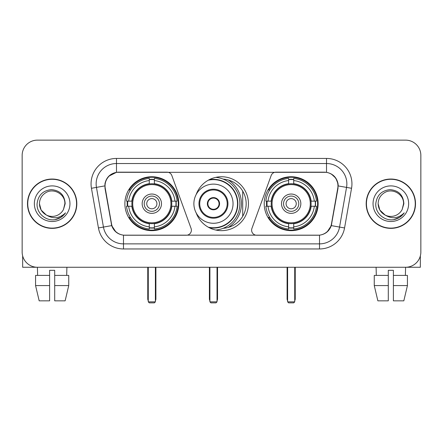 <?xml version="1.0" encoding="UTF-8"?>
<svg xmlns="http://www.w3.org/2000/svg" width="443" height="443" viewBox="0 0 443 443"><rect width="100%" height="100%" fill="white"/><g stroke="black" fill="none" stroke-linecap="round" stroke-linejoin="round"><path stroke-width="0.66" d="M191.387 230.144A5.083 5.083 0 0 1 186.298 235.233L125.053 235.233A13.733 13.733 0 0 1 111.531 223.887L105.251 188.286A13.733 13.733 0 0 1 118.774 172.172L167.05 172.172A5.083 5.083 0 0 1 171.829 175.517L191.077 228.405A5.083 5.083 0 0 1 191.387 230.144M264.216 203.702A26.951 26.951 0 0 0 291.173 230.653A26.951 26.951 0 0 0 318.124 203.702A26.951 26.951 0 0 0 291.173 176.746A26.951 26.951 0 0 0 264.216 203.702M124.876 203.702A26.951 26.951 0 0 0 151.827 230.653A26.951 26.951 0 0 0 178.784 203.702A26.951 26.951 0 0 0 151.827 176.746A26.951 26.951 0 0 0 124.876 203.702M127.296 206.244A24.664 24.664 0 0 1 127.296 201.161M266.636 206.244A24.664 24.664 0 0 1 266.636 201.161M223.145 179.094A24.664 24.664 0 0 1 246.164 203.702A24.664 24.664 0 0 1 223.145 228.311M196.133 194.599A26.951 26.951 0 0 1 248.451 203.702A26.951 26.951 0 0 1 196.133 212.806M324.226 172.172L275.95 172.172A5.083 5.083 0 0 0 271.171 175.517L251.923 228.405A5.083 5.083 0 0 0 256.702 235.233L317.947 235.233A13.733 13.733 0 0 0 331.469 223.887L337.749 188.286A13.733 13.733 0 0 0 324.226 172.172M27.488 203.702A24.664 24.664 0 0 0 52.152 228.366A24.664 24.664 0 0 0 76.816 203.702A24.664 24.664 0 0 0 52.152 179.038A24.664 24.664 0 0 0 27.488 203.702M366.184 203.702A24.664 24.664 0 0 0 390.848 228.366A24.664 24.664 0 0 0 415.512 203.702A24.664 24.664 0 0 0 390.848 179.038A24.664 24.664 0 0 0 366.184 203.702M104.941 183.867C106.259 177.505 110.108 173.656 116.487 172.321L326.513 172.321C332.887 173.65 336.735 177.499 338.059 183.867L338.003 188.286L331.303 225.614C329.299 231.141 325.367 234.33 319.519 235.167L123.481 235.167C117.644 234.341 113.718 231.152 111.697 225.614L104.997 188.286L104.941 183.867M108.84 176.159L116.487 172.321L116.487 163.528L326.513 163.528A20.339 20.339 0 0 1 346.548 187.4L339.554 227.065A20.339 20.339 0 0 1 319.519 243.877L123.481 243.877A20.339 20.339 0 0 1 103.446 227.065L96.452 187.4A20.339 20.339 0 0 1 116.487 163.528L116.487 158.439L326.513 158.439L326.513 172.321M331.347 174.01L335.833 178.186L338.059 183.867L338.214 185.933L351.554 188.281L344.56 227.951A25.428 25.428 0 0 1 319.519 248.96L123.481 248.96A25.428 25.428 0 0 1 98.44 227.951L91.446 188.281A25.428 25.428 0 0 1 116.487 158.439M124.799 235.233L123.481 235.167L123.481 248.96M319.519 248.96L319.519 235.167L318.201 235.233M344.56 227.951L331.303 225.614L327.2 231.872M115.889 231.949L111.697 225.614L98.44 227.951M331.724 223.887L331.641 224.319M111.359 224.319L111.276 223.887M91.446 188.281L104.786 185.899M420.85 155.388A15.256 15.256 0 0 0 405.594 140.132L37.406 140.132A15.256 15.256 0 0 0 22.15 155.388L22.15 252.012A15.256 15.256 0 0 0 37.406 267.267L405.594 267.267A15.256 15.256 0 0 0 420.85 252.012L420.85 155.388L420.85 252.012M22.15 155.388L22.15 252.012M405.594 140.132L37.406 140.132M37.627 275.408L37.406 267.267L405.594 267.267L405.373 275.408M76.567 203.702A24.409 24.409 0 0 0 52.152 179.293A24.409 24.409 0 0 0 27.743 203.702A24.409 24.409 0 0 0 52.152 228.112A24.409 24.409 0 0 0 76.567 203.702M46.271 214.971L41.144 210.06L39.438 203.702C39.61 198.907 41.731 195.236 45.795 192.688C53.719 187.616 65.304 194.3 64.866 203.702L63.476 209.484L65.176 203.702C64.595 195.075 59.982 190.39 51.338 189.643C42.893 190.568 38.142 195.252 37.085 203.702C36.426 213.138 45.74 221.218 54.971 219.662C59.412 218.809 62.934 216.538 65.531 212.85C59.667 218.488 53.304 219.224 46.449 215.06A12.714 12.714 0 0 0 63.476 209.484L64.866 203.874M46.449 215.06C42.002 212.612 39.665 208.825 39.438 203.702M34.355 203.702A17.798 17.798 0 0 0 52.152 221.5A17.798 17.798 0 0 0 69.955 203.702A17.798 17.798 0 0 0 52.152 185.899A17.798 17.798 0 0 0 34.355 203.702M65.498 212.906L60.99 217.291M60.885 217.358L55.048 219.65M22.659 255.921L22.659 267.267L81.65 267.267M35.567 275.408L35.567 285.574L39.178 300.836L35.567 285.574L35.567 275.408L49.61 275.408L49.61 270.319L54.699 270.319L54.699 275.408L68.743 275.408L68.743 285.574L65.132 300.836L68.743 285.574L54.699 285.574L54.699 275.408M66.904 267.267L66.683 275.408M49.61 275.408L49.61 300.836L39.178 300.836M35.567 285.574L49.61 285.574M65.132 300.836L54.699 300.836L54.699 285.574M415.257 203.702A24.409 24.409 0 0 0 390.848 179.293A24.409 24.409 0 0 0 366.433 203.702A24.409 24.409 0 0 0 390.848 228.112A24.409 24.409 0 0 0 415.257 203.702M403.556 203.874L402.166 209.484L403.866 203.702C403.285 195.075 398.678 190.39 390.028 189.643C381.584 190.568 376.838 195.252 375.78 203.702C375.116 213.138 384.43 221.218 393.661 219.662C398.107 218.809 401.624 216.538 404.226 212.85C398.357 218.488 391.994 219.224 385.139 215.06L379.834 210.06L378.134 203.702C378.305 198.907 380.421 195.236 384.491 192.688C392.415 187.616 403.994 194.3 403.562 203.702L402.166 209.484A12.714 12.714 0 0 1 385.139 215.06C380.692 212.612 378.361 208.825 378.134 203.702M373.045 203.702A17.798 17.798 0 0 0 390.848 221.5A17.798 17.798 0 0 0 408.645 203.702A17.798 17.798 0 0 0 390.848 185.899A17.798 17.798 0 0 0 373.045 203.702M404.188 212.906L399.68 217.291M399.575 217.358L393.738 219.65M171.602 206.244A19.935 19.935 0 0 0 154.374 183.928L154.374 183.928A19.935 19.935 0 0 0 132.058 206.244A19.935 19.935 0 0 0 171.602 206.244L171.602 206.244A19.935 19.935 0 0 1 154.374 223.471L154.374 226.855A23.291 23.291 0 0 0 174.979 206.244L177.128 206.244A25.428 25.428 0 0 1 154.374 229.003L154.374 226.855M127.805 206.244A24.155 24.155 0 0 1 127.805 201.161M154.374 179.681A24.155 24.155 0 0 0 149.285 179.681M175.849 201.161A24.155 24.155 0 0 1 175.849 206.244M174.979 201.161L177.128 201.161A25.428 25.428 0 0 0 154.374 178.402L154.374 183.69A20.173 20.173 0 0 1 171.84 201.161L174.979 201.161A23.291 23.291 0 0 0 154.374 180.55M128.675 206.244L126.532 206.244A25.428 25.428 0 0 0 149.285 229.003L149.285 223.715A20.173 20.173 0 0 1 131.815 206.244L128.675 206.244A23.291 23.291 0 0 0 149.285 226.855M174.979 206.244L171.84 206.244A20.173 20.173 0 0 1 154.374 223.715L154.374 223.471M132.058 206.244L132.058 206.244A19.935 19.935 0 0 0 149.285 223.471M154.374 227.724A24.155 24.155 0 0 1 149.285 227.724M149.285 180.55L149.285 178.402A25.428 25.428 0 0 0 126.532 201.161L131.815 201.161A20.173 20.173 0 0 1 149.285 183.69L149.285 180.55A23.291 23.291 0 0 0 128.675 201.161M170.948 203.702A19.121 19.121 0 0 1 151.827 222.823A19.121 19.121 0 0 1 132.706 203.702A19.121 19.121 0 0 1 151.827 184.581A19.121 19.121 0 0 1 170.948 203.702M161.49 203.702A9.663 9.663 0 0 0 151.827 194.04A9.663 9.663 0 0 0 142.164 203.702A9.663 9.663 0 0 0 151.827 213.365A9.663 9.663 0 0 0 161.49 203.702M159.458 203.702A7.631 7.631 0 0 0 151.827 196.072A7.631 7.631 0 0 0 144.202 203.702A7.631 7.631 0 0 0 151.827 211.328A7.631 7.631 0 0 0 159.458 203.702M156.916 203.702A5.083 5.083 0 0 1 151.827 208.786A5.083 5.083 0 0 1 146.744 203.702A5.083 5.083 0 0 1 151.827 198.614A5.083 5.083 0 0 1 156.916 203.702A5.083 5.083 0 0 1 151.827 208.786A5.083 5.083 0 0 1 146.744 203.702A5.083 5.083 0 0 1 151.827 198.614A5.083 5.083 0 0 1 156.916 203.702M130.43 189.969L129.229 189.969A26.447 26.447 0 0 1 178.274 203.702A26.447 26.447 0 0 1 129.229 217.43L130.43 217.43M148.272 267.267L148.272 301.849L155.388 301.849L155.388 267.267M148.272 301.849L149.285 302.868L154.374 302.868L155.388 301.849M310.942 206.244A19.935 19.935 0 0 0 293.715 183.928L293.715 183.928A19.935 19.935 0 0 0 271.398 206.244A19.935 19.935 0 0 0 310.942 206.244L310.942 206.244A19.935 19.935 0 0 1 293.715 223.471L293.715 226.855A23.291 23.291 0 0 0 314.325 206.244L316.468 206.244A25.428 25.428 0 0 1 293.715 229.003L293.715 226.855M267.151 206.244A24.155 24.155 0 0 1 267.151 201.161M293.715 179.681A24.155 24.155 0 0 0 288.626 179.681M315.195 201.161A24.155 24.155 0 0 1 315.195 206.244M314.325 201.161L316.468 201.161A25.428 25.428 0 0 0 293.715 178.402L293.715 183.69A20.173 20.173 0 0 1 311.185 201.161L314.325 201.161A23.291 23.291 0 0 0 293.715 180.55M268.021 206.244L265.872 206.244A25.428 25.428 0 0 0 288.626 229.003L288.626 223.715A20.173 20.173 0 0 1 271.16 206.244L268.021 206.244A23.291 23.291 0 0 0 288.626 226.855M314.325 206.244L311.185 206.244A20.173 20.173 0 0 1 293.715 223.715L293.715 223.471M271.398 206.244L271.398 206.244A19.935 19.935 0 0 0 288.626 223.471M293.715 227.724A24.155 24.155 0 0 1 288.626 227.724M288.626 180.55L288.626 178.402A25.428 25.428 0 0 0 265.872 201.161L271.16 201.161A20.173 20.173 0 0 1 288.626 183.69L288.626 180.55A23.291 23.291 0 0 0 268.021 201.161M310.294 203.702A19.121 19.121 0 0 1 291.173 222.823A19.121 19.121 0 0 1 272.052 203.702A19.121 19.121 0 0 1 291.173 184.581A19.121 19.121 0 0 1 310.294 203.702M300.836 203.702A9.663 9.663 0 0 0 291.173 194.04A9.663 9.663 0 0 0 281.51 203.702A9.663 9.663 0 0 0 291.173 213.365A9.663 9.663 0 0 0 300.836 203.702M298.798 203.702A7.631 7.631 0 0 0 291.173 196.072A7.631 7.631 0 0 0 283.542 203.702A7.631 7.631 0 0 0 291.173 211.328A7.631 7.631 0 0 0 298.798 203.702M296.256 203.702A5.083 5.083 0 0 1 291.173 208.786A5.083 5.083 0 0 1 286.084 203.702A5.083 5.083 0 0 1 291.173 198.614A5.083 5.083 0 0 1 296.256 203.702A5.083 5.083 0 0 1 291.173 208.786A5.083 5.083 0 0 1 286.084 203.702A5.083 5.083 0 0 1 291.173 198.614A5.083 5.083 0 0 1 296.256 203.702M269.77 189.969L268.569 189.969A26.447 26.447 0 0 1 317.614 203.702A26.447 26.447 0 0 1 268.569 217.43L269.77 217.43M287.612 267.267L287.612 301.849L294.728 301.849L294.728 267.267M287.612 301.849L288.626 302.868L293.715 302.868L294.728 301.849M193.884 203.702A19.581 19.581 0 0 1 213.465 184.122A19.581 19.581 0 0 1 233.046 203.702A19.581 19.581 0 0 1 213.465 223.278A19.581 19.581 0 0 1 193.884 203.702A19.581 19.581 0 0 0 213.465 223.278A19.581 19.581 0 0 0 233.046 203.702M199.732 203.702A13.733 13.733 0 0 0 213.465 217.43A13.733 13.733 0 0 0 227.198 203.702A13.733 13.733 0 0 0 213.465 189.969A13.733 13.733 0 0 0 199.732 203.702M228.311 227.409A27.97 27.97 0 0 0 228.311 179.996M208.282 227.193A24.055 24.055 0 0 0 237.52 203.702A24.055 24.055 0 0 0 208.282 180.212M207.363 203.702A6.102 6.102 0 0 0 213.465 209.805A6.102 6.102 0 0 0 219.567 203.702A6.102 6.102 0 0 0 213.465 197.6A6.102 6.102 0 0 0 207.363 203.702M215.791 177.361A26.447 26.447 0 0 1 215.791 230.044M207.557 202.174L207.767 202.174A5.903 5.903 0 0 1 219.163 202.174L218.848 202.174A5.593 5.593 0 0 1 213.465 209.295A5.593 5.593 0 0 1 208.083 202.174A5.593 5.593 0 0 1 218.848 202.174L219.374 202.174M207.767 202.174L208.083 202.174L207.767 202.174M219.374 205.225L219.163 205.225A5.903 5.903 0 0 1 207.767 205.225L207.557 205.225M219.163 205.225L218.848 205.225L219.163 205.225M242.709 191.105L242.709 216.295M209.904 267.267L209.904 301.849L217.026 301.849L217.026 267.267M209.904 301.849L210.923 302.868L216.007 302.868L217.026 301.849M420.341 255.921L420.341 267.267L361.35 267.267M388.301 275.408L388.301 285.574L374.257 285.574L377.868 300.836L374.257 285.574L374.257 275.408L388.301 275.408L388.301 270.319L393.39 270.319L393.39 275.408L407.433 275.408L407.433 285.574L403.822 300.836L407.433 285.574L393.39 285.574L393.39 275.408L393.39 300.836L403.822 300.836M388.301 285.574L388.301 300.836L377.868 300.836M376.096 267.267L376.317 275.408M326.513 158.439A25.428 25.428 0 0 1 351.554 188.281M96.452 187.4A20.339 20.339 0 0 1 96.142 183.867M147.763 267.267L147.763 298.798L148.272 298.798M151.827 208.786A5.083 5.083 0 0 1 146.744 203.702A5.083 5.083 0 0 1 151.827 198.614M155.388 298.798L155.897 298.798L155.897 267.267M149.285 227.951A24.382 24.382 0 0 0 154.374 227.951M176.081 206.244A24.382 24.382 0 0 0 176.081 201.161M154.374 179.448A24.382 24.382 0 0 0 149.285 179.448M287.103 267.267L287.103 298.798L287.612 298.798M291.173 208.786A5.083 5.083 0 0 1 286.084 203.702A5.083 5.083 0 0 1 291.173 198.614M294.728 298.798L295.237 298.798L295.237 267.267M288.626 227.951A24.382 24.382 0 0 0 293.715 227.951M315.422 206.244A24.382 24.382 0 0 0 315.422 201.161M293.715 179.448A24.382 24.382 0 0 0 288.626 179.448M227.957 203.702A14.492 14.492 0 0 0 213.465 189.205A14.492 14.492 0 0 0 198.973 203.702A14.492 14.492 0 0 0 213.465 218.194A14.492 14.492 0 0 0 227.957 203.702M209.273 227.719A24.382 24.382 0 0 0 237.847 203.702A24.382 24.382 0 0 0 209.273 179.681M209.395 267.267L209.395 298.798L209.904 298.798M217.026 298.798L217.535 298.798L217.535 267.267M147.763 298.798A4.07 4.07 0 0 0 148.272 300.769M155.388 300.769A4.07 4.07 0 0 0 155.897 298.798M287.103 298.798A4.07 4.07 0 0 0 287.612 300.769M294.728 300.769A4.07 4.07 0 0 0 295.237 298.798M209.395 298.798A4.07 4.07 0 0 0 209.904 300.769M217.026 300.769A4.07 4.07 0 0 0 217.535 298.798"/></g></svg>
